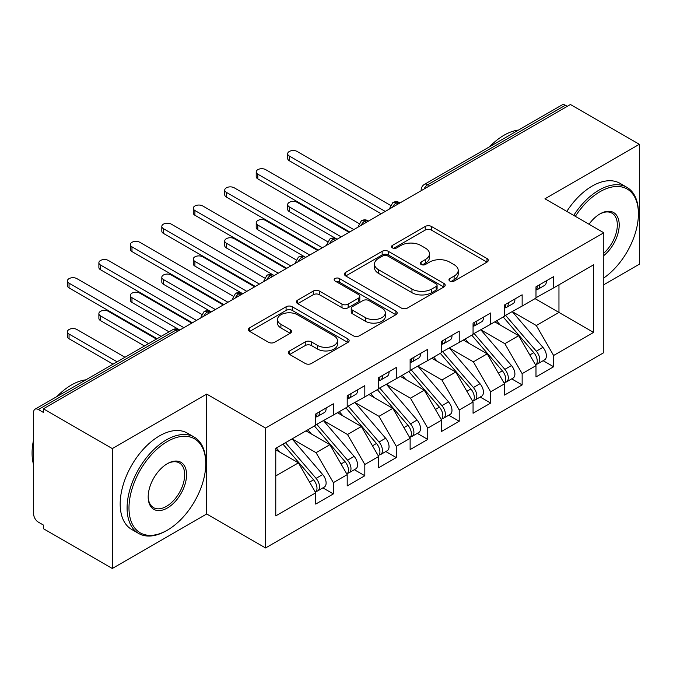 <?xml version="1.0" encoding="UTF-8"?>
<svg xmlns="http://www.w3.org/2000/svg" width="673" height="673" viewBox="0 0 673 673"><rect width="100%" height="100%" fill="white"/><g stroke="black" fill="none" stroke-linecap="round" stroke-linejoin="round"><path stroke-width="1.01" d="M449.858 281.053A3.054 1.767 0 0 0 454.182 281.053L487 262.108A4.366 2.524 0 0 0 488.278 260.325A4.366 2.524 0 0 0 487 258.541L431.41 226.448A4.366 2.524 0 0 0 425.235 226.448L392.418 245.393A3.054 1.767 0 0 0 391.518 246.638A3.054 1.767 0 0 0 392.418 247.891A3.054 1.767 0 0 0 396.742 247.891L400.99 245.435A13.973 8.068 0 0 1 420.751 245.435L425.386 248.11A13.973 8.068 0 0 1 429.483 253.814A13.973 8.068 0 0 1 425.386 259.526L421.138 261.974A3.054 1.767 0 0 0 420.246 263.227A3.054 1.767 0 0 0 421.138 264.472A3.054 1.767 0 0 0 425.462 264.472L429.711 262.016A13.973 8.068 0 0 1 449.48 262.016L454.107 264.691A13.973 8.068 0 0 1 458.204 270.403A13.973 8.068 0 0 1 454.107 276.107L449.858 278.555A3.054 1.767 0 0 0 448.967 279.808A3.054 1.767 0 0 0 449.858 281.053L449.858 278.555M289.651 350.911A4.366 2.524 0 0 0 288.364 352.694A4.366 2.524 0 0 0 289.651 354.478L305.248 363.479A4.366 2.524 0 0 0 311.422 363.479L347.865 342.439A4.366 2.524 0 0 0 349.144 340.656A4.366 2.524 0 0 0 347.865 338.872L292.275 306.779A4.366 2.524 0 0 0 286.092 306.779L249.649 327.818A4.366 2.524 0 0 0 248.371 329.602A4.366 2.524 0 0 0 249.649 331.385L268.493 342.263A4.366 2.524 0 0 0 274.668 342.263L290.265 333.253A4.366 2.524 0 0 0 291.544 331.469A4.366 2.524 0 0 0 290.265 329.686L280.919 324.293A11.685 6.747 0 0 1 277.503 319.524A11.685 6.747 0 0 1 284.713 313.29A11.685 6.747 0 0 1 297.449 314.754L334.044 335.886A11.685 6.747 0 0 1 337.467 340.656A11.685 6.747 0 0 1 330.25 346.889A11.685 6.747 0 0 1 317.521 345.426L311.422 341.901A4.366 2.524 0 0 0 305.248 341.901L289.651 350.911L289.651 354.478M603.799 284.729L639.35 264.203L639.35 144.3L570.443 104.517L43.4 408.797L43.4 412.431L38.369 409.529A6.671 3.853 -120 0 0 35.03 409.192A6.671 3.853 -120 0 0 33.65 412.255L33.65 513.987A6.671 3.853 -120 0 0 38.369 522.155L43.4 525.066L43.4 528.7L112.315 568.483L206.704 513.987L265.549 547.957L265.549 428.053L206.704 394.084L112.315 448.588L43.4 408.797M639.35 144.3L544.953 198.796L603.799 232.774L265.549 428.053M401.293 308.024A4.366 2.524 0 0 0 407.476 308.024L443.919 286.984A4.366 2.524 0 0 0 445.198 285.201A4.366 2.524 0 0 0 443.919 283.417L388.321 251.323A4.366 2.524 0 0 0 382.146 251.323L345.703 272.363A4.366 2.524 0 0 0 344.425 274.147A4.366 2.524 0 0 0 345.703 275.93L401.293 308.024M336.273 281.718A3.054 1.767 0 0 1 339.369 282.147L339.369 278.513L395.892 311.145A4.366 2.524 0 0 1 397.171 312.928A4.366 2.524 0 0 1 395.892 314.712L359.449 335.751A4.366 2.524 0 0 1 353.266 335.751L297.676 303.658L297.676 300.091A4.366 2.524 0 0 0 296.398 301.874A4.366 2.524 0 0 0 297.676 303.658M297.676 300.091L313.273 291.081A4.366 2.524 0 0 1 319.448 291.081L341.993 304.103A4.366 2.524 0 0 0 348.177 304.103L358.524 298.131A4.366 2.524 0 0 0 359.803 296.347A4.366 2.524 0 0 0 358.524 294.564L335.045 281.011A3.054 1.767 0 0 1 334.153 279.758A3.054 1.767 0 0 1 336.037 278.134A3.054 1.767 0 0 1 339.369 278.513M265.549 547.957L603.799 352.669L603.799 232.774M535.043 298.627L593.569 332.412L593.569 264.834L553.61 287.901L553.61 276.645L535.986 286.816L535.986 298.08L522.147 306.072L522.147 294.808L504.523 304.978L504.523 316.243L490.676 324.235L490.676 312.97L473.06 323.149L473.06 334.414L459.213 342.406L459.213 331.141L441.589 341.312L441.589 352.576L427.75 360.568L427.75 349.304L410.126 359.483L410.126 370.739L396.279 378.739L396.279 367.475L378.663 377.646L378.663 388.91L364.816 396.902L364.816 385.637L347.201 395.808L347.201 407.072L333.354 415.064L333.354 403.808L315.73 413.979L315.73 425.243L275.77 448.311L275.77 515.888L315.73 492.821L298.425 462.847L275.77 449.766M593.569 332.412L553.61 355.487L536.305 325.513L512.389 311.7M543.153 360.711L553.61 366.751L553.61 355.487M553.61 366.751L535.986 376.922L535.986 365.658L522.147 373.65L504.834 343.676L480.926 329.871M511.682 378.874L522.147 384.914L522.147 373.65M522.147 384.914L504.523 395.085L504.523 383.82L490.676 391.812L473.371 361.838L449.455 348.034M480.219 397.045L490.676 403.077L490.676 391.812M490.676 403.077L473.06 413.256L473.06 401.991L459.213 409.983L441.909 380.009L417.992 366.205M448.756 415.207L459.213 421.248L459.213 409.983M459.213 421.248L441.589 431.418L441.589 420.154L427.75 428.146L410.446 398.172L386.529 384.367M417.294 433.37L427.75 439.41L427.75 428.146M427.75 439.41L410.126 449.581L410.126 438.325L396.279 446.317L378.975 416.343L355.066 402.53M385.822 451.541L396.279 457.581L396.279 446.317M396.279 457.581L378.663 467.752L378.663 456.487L364.816 464.479L347.512 434.506L323.595 420.701M354.36 469.704L364.816 475.744L364.816 464.479M364.816 475.744L347.201 485.914L347.201 474.65L333.354 482.65L316.049 452.677L292.132 438.863M322.897 487.875L333.354 493.906L333.354 482.65M333.354 493.906L315.73 504.085L315.73 492.821M315.73 424.882L333.354 415.064M275.77 475.929L298.425 462.847M347.201 406.711L364.816 396.902M316.049 452.677L329.896 444.676L305.979 430.871M347.201 474.65L329.896 444.676M378.663 388.548L396.279 378.739M347.512 434.506L361.359 426.514L337.442 412.709M378.663 456.487L361.359 426.514M410.126 370.377L427.75 360.568M378.975 416.343L392.822 408.351L368.905 394.538M410.126 438.325L392.822 408.351M441.589 352.215L459.213 342.406M410.446 398.172L424.284 390.18L400.376 376.375M441.589 420.154L424.284 390.18M473.06 334.044L490.676 324.235M441.909 380.009L455.756 372.018L431.839 358.204M473.06 401.991L455.756 372.018M504.523 315.881L522.147 306.072M473.371 361.838L487.218 353.847L463.302 340.042M504.523 383.82L487.218 353.847M567.297 106.334L565.404 105.24L427.826 184.68L429.719 185.765M424.049 189.037A6.671 3.853 120 0 1 427.826 184.68A6.671 3.853 60 0 0 424.486 184.343L562.073 104.912A6.671 3.853 60 0 1 565.404 105.24M535.986 297.718L553.61 287.901M536.305 325.513L558.96 312.432L558.96 284.814L593.569 264.834M504.834 343.676L518.681 335.684L494.764 321.879M535.986 365.658L518.681 335.684M112.315 448.588L112.315 568.483M206.704 513.987L206.704 394.084M398.096 204.02L396.204 202.935A6.671 3.853 -120 0 0 392.864 202.598A6.671 3.853 -120 0 0 392.788 202.649L389.684 208.293A6.671 3.853 0 0 0 389.751 208.84M366.625 222.191L364.741 221.097A6.671 3.853 -120 0 0 361.401 220.769A6.671 3.853 -120 0 0 361.325 220.811L358.221 226.456A6.671 3.853 0 0 0 358.288 227.003M335.162 240.354L333.278 239.268A6.671 3.853 -120 0 0 329.938 238.932A6.671 3.853 -120 0 0 329.863 238.982L326.758 244.619A6.671 3.853 0 0 0 326.826 245.174M303.7 258.525L301.807 257.431A6.671 3.853 -120 0 0 298.476 257.103A6.671 3.853 -120 0 0 298.391 257.145L295.287 262.79A6.671 3.853 0 0 0 295.354 263.336M272.237 276.687L270.344 275.594A6.671 3.853 -120 0 0 267.004 275.265A6.671 3.853 -120 0 0 266.929 275.316L263.824 280.952A6.671 3.853 0 0 0 263.892 281.499M240.766 294.85L238.881 293.764A6.671 3.853 -120 0 0 235.542 293.436A6.671 3.853 -120 0 0 235.466 293.478L232.362 299.123A6.671 3.853 0 0 0 232.429 299.67M209.303 313.021L207.419 311.927A6.671 3.853 -120 0 0 204.079 311.599A6.671 3.853 -120 0 0 204.003 311.649L200.899 317.286A6.671 3.853 0 0 0 200.966 317.833M451.087 281.482L454.107 279.741A13.973 8.068 0 0 0 458.204 274.037L458.204 270.403M429.483 253.814L429.483 257.448A13.973 8.068 0 0 1 425.386 263.16L422.358 264.901M486.941 262.142L431.41 230.082A4.366 2.524 0 0 0 425.235 230.082L393.638 248.32M443.86 287.018L388.321 254.958A4.366 2.524 0 0 0 382.146 254.958L345.762 275.964M436.197 286.446A3.054 1.767 0 0 0 437.088 285.201A3.054 1.767 0 0 0 436.197 283.956L387.396 255.782A3.054 1.767 0 0 0 383.072 255.782L378.596 258.365A13.973 8.068 0 0 0 374.499 264.068A13.973 8.068 0 0 0 378.596 269.772L411.952 289.037A13.973 8.068 0 0 0 431.721 289.037L436.197 286.446L436.197 290.08A3.054 1.767 0 0 0 437.088 288.835L437.088 285.201M374.499 264.068L374.499 267.703A13.973 8.068 0 0 0 378.596 273.406L378.596 269.772M436.197 290.08L431.721 292.671A13.973 8.068 0 0 1 411.952 292.671L378.596 273.406M297.735 303.691L313.273 294.715L313.273 291.081M359.803 296.347L359.803 299.981A4.366 2.524 0 0 1 358.524 301.765L348.177 307.738A4.366 2.524 0 0 1 341.993 307.738L319.448 294.715A4.366 2.524 0 0 0 313.273 294.715M339.369 282.147L395.833 314.745M365.389 317.606A11.685 6.747 0 0 0 378.125 319.069A11.685 6.747 0 0 0 385.335 312.836A11.685 6.747 0 0 0 381.919 308.066L369.023 300.621A4.366 2.524 0 0 0 362.848 300.621L352.501 306.594A4.366 2.524 0 0 0 351.222 308.377A4.366 2.524 0 0 0 352.501 310.16L365.389 317.606L365.389 321.24A11.685 6.747 0 0 0 378.125 322.704A11.685 6.747 0 0 0 385.335 316.47L385.335 312.836M351.222 308.377L351.222 312.011A4.366 2.524 0 0 0 352.501 313.795L352.501 310.16M365.389 321.24L352.501 313.795M337.467 340.656L337.467 344.29A11.685 6.747 0 0 1 330.25 350.524A11.685 6.747 0 0 1 317.521 349.06L311.422 345.535A4.366 2.524 0 0 0 305.248 345.535L289.701 354.511M277.503 319.524L277.503 323.158A11.685 6.747 0 0 0 280.919 327.928L280.919 324.293M290.206 333.286L280.919 327.928M347.806 342.473L292.275 310.413A4.366 2.524 0 0 0 286.092 310.413L249.708 331.419M505.743 315.544L536.331 351.197A8.9 5.14 60 0 1 539.763 359.651A8.9 5.14 60 0 1 537.92 363.731L544.524 359.912A8.9 5.14 -120 0 0 546.375 355.84A8.9 5.14 -120 0 0 542.934 347.377L512.346 311.725M537.92 363.731A8.9 5.14 60 0 1 536.482 364.143M503.227 316.991L533.807 352.652A8.9 5.14 60 0 1 537.247 361.107A8.9 5.14 60 0 1 535.632 365.035M289.306 206.889L289.306 211.608A5.561 3.214 180 0 1 287.674 209.337L287.674 204.617A5.561 3.214 0 0 0 289.306 206.889L341.219 236.862M349.085 232.32L297.172 202.346A5.561 3.214 0 0 0 291.106 201.648A5.561 3.214 0 0 0 287.674 204.617M500.241 325.034L496.615 320.811M289.306 211.608L336.609 238.932A6.671 3.853 120 0 0 333.278 239.268A6.671 3.853 120 0 0 329.652 243.533M535.986 290.273A8.9 5.14 -120 0 0 537.247 286.639A8.9 5.14 -120 0 0 537.231 286.101M536.482 289.676A8.9 5.14 -120 0 0 537.92 289.264A8.9 5.14 -120 0 0 539.763 285.192A8.9 5.14 -120 0 0 539.746 284.645M546.358 280.826A8.9 5.14 60 0 1 546.375 281.373A8.9 5.14 60 0 1 544.524 285.445L537.92 289.264M390.39 205.299L297.172 151.475A5.561 3.214 -0 0 0 291.106 150.786A5.561 3.214 -0 0 0 287.674 153.747A5.561 3.214 -0 0 0 289.306 156.018L289.306 160.746A5.561 3.214 180 0 1 287.674 158.475L287.674 153.747M381.179 213.787L289.306 160.746M385.267 211.423L289.306 156.018M474.28 333.707L504.859 369.359A8.9 5.14 60 0 1 508.3 377.822A8.9 5.14 60 0 1 506.458 381.894L513.062 378.083A8.9 5.14 -120 0 0 514.904 374.003A8.9 5.14 -120 0 0 511.472 365.548L480.884 329.896M506.458 381.894A8.9 5.14 60 0 1 505.019 382.306M471.756 335.162L502.344 370.815A8.9 5.14 60 0 1 505.785 379.278A8.9 5.14 60 0 1 504.161 383.206M257.835 225.051L257.835 229.771A5.561 3.214 180 0 1 256.211 227.508L256.211 222.78A5.561 3.214 0 0 0 257.835 225.051L309.757 255.025M317.622 250.482L265.7 220.508A5.561 3.214 0 0 0 259.643 219.81A5.561 3.214 0 0 0 256.211 222.78M468.778 343.205L465.152 338.973M257.835 229.771L305.147 257.103A6.671 3.853 120 0 0 301.807 257.431A6.671 3.853 120 0 0 298.189 261.704M442.809 351.87L473.397 387.53A8.9 5.14 60 0 1 476.837 395.985A8.9 5.14 60 0 1 474.987 400.065L481.599 396.246A8.9 5.14 -120 0 0 483.441 392.174A8.9 5.14 -120 0 0 480.009 383.711L449.421 348.059M474.987 400.065A8.9 5.14 60 0 1 473.548 400.469M440.293 353.325L470.881 388.986A8.9 5.14 60 0 1 474.314 397.44A8.9 5.14 60 0 1 472.698 401.369M226.372 243.214L226.372 247.942A5.561 3.214 180 0 1 224.74 245.67L224.74 240.942A5.561 3.214 0 0 0 226.372 243.214L278.286 273.188M286.151 268.653L234.238 238.679A5.561 3.214 0 0 0 228.181 237.981A5.561 3.214 0 0 0 224.74 240.942M437.315 361.367L433.69 357.144M226.372 247.942L273.684 275.265A6.671 3.853 120 0 0 270.344 275.594A6.671 3.853 120 0 0 266.727 279.867M411.346 370.041L441.934 405.693A8.9 5.14 60 0 1 445.366 414.156A8.9 5.14 60 0 1 443.524 418.227L450.136 414.408A8.9 5.14 -120 0 0 451.978 410.337A8.9 5.14 -120 0 0 448.538 401.882L417.95 366.221M443.524 418.227A8.9 5.14 60 0 1 442.085 418.64M408.831 371.496L439.419 407.148A8.9 5.14 60 0 1 442.851 415.603A8.9 5.14 60 0 1 441.236 419.531M194.909 261.385L194.909 266.104A5.561 3.214 180 0 1 193.277 263.833L193.277 259.113A5.561 3.214 0 0 0 194.909 261.385L246.823 291.359M254.688 286.816L202.775 256.842A5.561 3.214 0 0 0 196.709 256.144A5.561 3.214 0 0 0 193.277 259.113M405.844 379.538L402.218 375.307M194.909 266.104L242.221 293.436A6.671 3.853 120 0 0 238.881 293.764A6.671 3.853 120 0 0 235.256 298.03M379.883 388.203L410.471 423.864A8.9 5.14 60 0 1 413.903 432.318A8.9 5.14 60 0 1 412.061 436.39L418.665 432.579A8.9 5.14 -120 0 0 420.507 428.508A8.9 5.14 -120 0 0 417.075 420.045L386.487 384.392M412.061 436.39A8.9 5.14 60 0 1 410.623 436.802M377.36 389.659L407.947 425.311A8.9 5.14 60 0 1 411.388 433.774A8.9 5.14 60 0 1 409.773 437.702M163.446 279.547L163.446 284.275A5.561 3.214 180 0 1 161.814 282.004L161.814 277.276A5.561 3.214 0 0 0 163.446 279.547L215.36 309.521M223.226 304.978L171.312 275.005A5.561 3.214 0 0 0 165.247 274.315A5.561 3.214 0 0 0 161.814 277.276M374.381 397.701L370.756 393.478M163.446 284.275L211.272 311.885M504.523 308.444A8.9 5.14 -120 0 0 505.785 304.81A8.9 5.14 -120 0 0 505.768 304.263M505.019 307.839A8.9 5.14 -120 0 0 506.458 307.426A8.9 5.14 -120 0 0 508.3 303.355A8.9 5.14 -120 0 0 508.283 302.808M514.887 298.997A8.9 5.14 60 0 1 514.904 299.535A8.9 5.14 60 0 1 513.062 303.616L506.458 307.426M358.928 223.47L265.7 169.646A5.561 3.214 -0 0 0 259.643 168.948A5.561 3.214 -0 0 0 256.211 171.918A5.561 3.214 -0 0 0 257.835 174.189L257.835 178.909A5.561 3.214 180 0 1 256.211 176.637L256.211 171.918M349.716 231.949L257.835 178.909M353.805 229.594L257.835 174.189M473.06 326.607A8.9 5.14 -120 0 0 474.314 322.973A8.9 5.14 -120 0 0 474.297 322.434M473.548 326.01A8.9 5.14 -120 0 0 474.987 325.597A8.9 5.14 -120 0 0 476.837 321.517A8.9 5.14 -120 0 0 476.82 320.979M483.424 317.16A8.9 5.14 60 0 1 483.441 317.706A8.9 5.14 60 0 1 481.599 321.778L474.987 325.597M327.465 241.632L234.238 187.809A5.561 3.214 -0 0 0 228.181 187.111A5.561 3.214 -0 0 0 224.74 190.08A5.561 3.214 -0 0 0 226.372 192.352L226.372 197.071A5.561 3.214 180 0 1 224.74 194.8L224.74 190.08M318.253 250.12L226.372 197.071M322.342 247.757L226.372 192.352M441.589 344.769A8.9 5.14 -120 0 0 442.851 341.144A8.9 5.14 -120 0 0 442.834 340.597M442.085 344.172A8.9 5.14 -120 0 0 443.524 343.76A8.9 5.14 -120 0 0 445.366 339.688A8.9 5.14 -120 0 0 445.349 339.142M451.962 335.331A8.9 5.14 60 0 1 451.978 335.869A8.9 5.14 60 0 1 450.136 339.949L443.524 343.76M295.994 259.795L202.775 205.98A5.561 3.214 -0 0 0 196.709 205.282A5.561 3.214 -0 0 0 193.277 208.243A5.561 3.214 -0 0 0 194.909 210.514L194.909 215.242A5.561 3.214 180 0 1 193.277 212.971L193.277 208.243M286.782 268.283L194.909 215.242M290.879 265.928L194.909 210.514M410.126 362.94A8.9 5.14 -120 0 0 411.388 359.306A8.9 5.14 -120 0 0 411.371 358.759M410.623 362.335A8.9 5.14 -120 0 0 412.061 361.923A8.9 5.14 -120 0 0 413.903 357.851A8.9 5.14 -120 0 0 413.887 357.313M420.49 353.493A8.9 5.14 60 0 1 420.507 354.04A8.9 5.14 60 0 1 418.665 358.112L412.061 361.923M264.531 277.966L171.312 224.143A5.561 3.214 -0 0 0 165.247 223.444A5.561 3.214 -0 0 0 161.814 226.414A5.561 3.214 -0 0 0 163.446 228.685L163.446 233.405A5.561 3.214 180 0 1 161.814 231.133L161.814 226.414M255.319 286.454L163.446 233.405M259.408 284.09L163.446 228.685M603.799 277.974A54.286 31.345 120 0 0 638.408 213.879A54.286 31.345 120 0 0 600.022 191.712A54.286 31.345 120 0 0 575.339 216.344M573.724 215.41A55.623 32.111 -60 0 1 599.071 190.08A55.623 32.111 -60 0 1 626.883 187.33A55.623 32.111 -60 0 1 638.408 212.786L638.408 213.879M589.018 224.235A27.147 15.672 -60 0 1 600.022 213.879L600.022 213.879A27.147 15.672 -60 0 1 619.118 222.822A27.147 15.672 -60 0 1 603.799 255.589M489.565 146.773A55.623 32.111 -60 0 1 504.052 135.223A55.623 32.111 -60 0 1 518.538 130.049M566.801 211.415A55.623 32.111 -60 0 1 592.156 186.084A55.623 32.111 -60 0 1 619.968 183.325L626.883 187.33M603.799 253.124A25.81 14.899 120 0 0 616.704 230.772A25.81 14.899 120 0 0 611.976 213.148A25.81 14.899 120 0 0 599.542 214.165M166.433 530.694L167.375 530.147A54.286 31.345 120 0 0 205.761 463.663A54.286 31.345 120 0 0 167.375 441.496A54.286 31.345 120 0 0 128.989 507.989A54.286 31.345 120 0 0 167.375 530.147L166.433 530.694A55.623 32.111 -60 0 1 138.621 533.453A55.623 32.111 -60 0 1 130.091 488.884A55.623 32.111 -60 0 1 166.433 439.864A55.623 32.111 -60 0 1 194.245 437.114A55.623 32.111 -60 0 1 205.761 462.57L205.761 463.663M167.375 507.989A27.147 15.672 -60 0 1 148.186 496.91A27.147 15.672 -60 0 1 167.375 463.663L167.375 463.663A27.147 15.672 -60 0 1 186.572 474.743A27.147 15.672 -60 0 1 167.375 507.989M148.186 496.354A25.81 14.899 120 0 0 153.528 507.635A25.81 14.899 120 0 0 166.433 506.357A25.81 14.899 120 0 0 183.292 483.609A25.81 14.899 120 0 0 179.338 462.931A25.81 14.899 120 0 0 166.896 463.949M56.919 396.557A55.623 32.111 -60 0 1 71.405 385.006A55.623 32.111 -60 0 1 85.892 379.833M138.621 533.453L131.698 529.458A55.623 32.111 -60 0 1 123.176 484.88A55.623 32.111 -60 0 1 159.509 435.868A55.623 32.111 -60 0 1 187.321 433.109L194.245 437.114M33.65 464.934A55.623 32.111 -60 0 1 33.65 439.503M348.412 406.374L379 442.026A8.9 5.14 60 0 1 382.441 450.481A8.9 5.14 60 0 1 380.598 454.561L387.202 450.742A8.9 5.14 -120 0 0 389.044 446.67A8.9 5.14 -120 0 0 385.612 438.216L355.024 402.555M380.598 454.561A8.9 5.14 60 0 1 379.151 454.973M345.897 407.821L376.485 443.482A8.9 5.14 60 0 1 379.925 451.936A8.9 5.14 60 0 1 378.302 455.865M131.975 297.718L131.975 302.438A5.561 3.214 180 0 1 130.352 300.166L130.352 295.447A5.561 3.214 0 0 0 131.975 297.718L183.897 327.692M191.763 323.149L139.841 293.176A5.561 3.214 0 0 0 133.784 292.477A5.561 3.214 0 0 0 130.352 295.447M342.919 415.864L339.293 411.64M131.975 302.438L179.8 330.048M378.663 381.103A8.9 5.14 -120 0 0 379.925 377.469A8.9 5.14 -120 0 0 379.909 376.93M379.151 380.506A8.9 5.14 -120 0 0 380.598 380.094A8.9 5.14 -120 0 0 382.441 376.022A8.9 5.14 -120 0 0 382.424 375.475M389.028 371.664A8.9 5.14 60 0 1 389.044 372.203A8.9 5.14 60 0 1 387.202 376.274L380.598 380.094M233.068 296.128L139.841 242.305A5.561 3.214 -0 0 0 133.784 241.615A5.561 3.214 -0 0 0 130.352 244.577A5.561 3.214 -0 0 0 131.975 246.848L131.975 251.576A5.561 3.214 180 0 1 130.352 249.304L130.352 244.577M223.857 304.617L131.975 251.576M227.945 302.253L131.975 246.848M316.949 424.537L347.537 460.189A8.9 5.14 60 0 1 350.978 468.652A8.9 5.14 60 0 1 349.127 472.724L355.739 468.913A8.9 5.14 -120 0 0 357.582 464.833A8.9 5.14 -120 0 0 354.149 456.378L323.562 420.726M349.127 472.724A8.9 5.14 60 0 1 347.689 473.136M314.434 425.992L345.022 461.644A8.9 5.14 60 0 1 348.454 470.107A8.9 5.14 60 0 1 346.839 474.036M100.513 315.881L100.513 320.609A5.561 3.214 180 0 1 98.881 318.337L98.881 313.61A5.561 3.214 0 0 0 100.513 315.881L148.59 343.634M156.456 339.091L108.378 311.338A5.561 3.214 0 0 0 102.321 310.64A5.561 3.214 0 0 0 98.881 313.61M311.456 434.035L307.83 429.803M100.513 320.609L144.493 345.998M347.201 399.274A8.9 5.14 -120 0 0 348.454 395.64A8.9 5.14 -120 0 0 348.437 395.093M347.689 398.668A8.9 5.14 -120 0 0 349.127 398.256A8.9 5.14 -120 0 0 350.978 394.185A8.9 5.14 -120 0 0 350.961 393.638M357.565 389.827A8.9 5.14 60 0 1 357.582 390.374A8.9 5.14 60 0 1 355.739 394.445L349.127 398.256M201.606 314.299L108.378 260.476A5.561 3.214 -0 0 0 102.321 259.778A5.561 3.214 -0 0 0 98.881 262.748A5.561 3.214 -0 0 0 100.513 265.019L100.513 269.738A5.561 3.214 180 0 1 98.881 267.467L98.881 262.748M192.394 322.788L100.513 269.738M196.482 320.424L100.513 265.019M285.487 442.708L316.074 478.36A8.9 5.14 60 0 1 319.507 486.815A8.9 5.14 60 0 1 317.664 490.895L324.277 487.075A8.9 5.14 -120 0 0 326.119 483.004A8.9 5.14 -120 0 0 322.678 474.541L292.09 438.889M317.664 490.895A8.9 5.14 60 0 1 316.226 491.307M282.971 444.155L313.559 479.815A8.9 5.14 60 0 1 316.991 488.27A8.9 5.14 60 0 1 315.376 492.199M69.05 334.052L69.05 338.771A5.561 3.214 180 0 1 67.418 336.5L67.418 331.781A5.561 3.214 0 0 0 69.05 334.052L117.119 361.805M124.985 357.262L76.915 329.509A5.561 3.214 0 0 0 70.85 328.811A5.561 3.214 0 0 0 67.418 331.781M279.985 452.197L276.359 447.974M69.05 338.771L113.03 364.16M315.73 417.437A8.9 5.14 -120 0 0 316.991 413.802A8.9 5.14 -120 0 0 316.975 413.264M316.226 416.839A8.9 5.14 -120 0 0 317.664 416.427A8.9 5.14 -120 0 0 319.507 412.347A8.9 5.14 -120 0 0 319.49 411.809M326.102 407.989A8.9 5.14 60 0 1 326.119 408.536A8.9 5.14 60 0 1 324.277 412.608L317.664 416.427M169.041 331.831L76.915 278.639A5.561 3.214 -0 0 0 70.85 277.941A5.561 3.214 -0 0 0 67.418 280.91A5.561 3.214 -0 0 0 69.05 283.182L69.05 287.909A5.561 3.214 180 0 1 67.418 285.638L67.418 280.91M157.078 338.729L69.05 287.909M161.175 336.374L69.05 283.182M177.84 331.183L175.947 330.098L38.369 409.529M179.792 330.056L179.287 329.762A6.671 3.853 120 0 0 175.947 330.098A6.671 3.853 -120 0 0 172.616 329.762L35.03 409.192M400.048 202.893L399.543 202.598A6.671 3.853 120 0 0 396.204 202.935A6.671 3.853 120 0 0 392.586 207.2M421.155 190.711L421.155 190.123A6.671 3.853 0 0 0 421.222 190.669M368.585 221.064L368.081 220.769A6.671 3.853 120 0 0 364.741 221.097A6.671 3.853 120 0 0 361.123 225.371M211.255 311.893L210.75 311.599A6.671 3.853 120 0 0 207.419 311.927A6.671 3.853 120 0 0 203.793 316.201M454.107 279.741L454.107 276.107M421.138 264.472L421.138 261.974M425.386 263.16L425.386 259.526M392.418 247.891L392.418 245.393M425.235 230.082L425.235 226.448M431.41 230.082L431.41 226.448M487 262.108L487 258.541M345.703 275.93L345.703 272.363M382.146 254.958L382.146 251.323M388.321 254.958L388.321 251.323M443.919 286.984L443.919 283.417M411.952 292.671L411.952 289.037M431.721 292.671L431.721 289.037M319.448 294.715L319.448 291.081M341.993 307.738L341.993 304.103M348.177 307.738L348.177 304.103M358.524 301.765L358.524 298.131M395.892 314.712L395.892 311.145M305.248 345.535L305.248 341.901M311.422 345.535L311.422 341.901M317.521 349.06L317.521 345.426M290.265 333.253L290.265 329.686M249.649 331.385L249.649 327.818M286.092 310.413L286.092 306.779M292.275 310.413L292.275 306.779M347.865 342.439L347.865 338.872M533.807 352.652L529.811 354.957M542.934 347.377L536.331 351.197M502.344 370.815L498.348 373.128M511.472 365.548L504.859 369.359M470.881 388.986L466.877 391.291M480.009 383.711L473.397 387.53M439.419 407.148L435.414 409.453M448.538 401.882L441.934 405.693M407.947 425.311L403.951 427.624M417.075 420.045L410.471 423.864M376.485 443.482L372.489 445.787M385.612 438.216L379 442.026M345.022 461.644L341.018 463.958M354.149 456.378L347.537 460.189M313.559 479.815L309.555 482.12M322.678 474.541L316.074 478.36M399.543 202.598A6.671 6.671 0 0 0 392.864 202.598M424.486 184.343A6.671 6.671 0 0 0 421.155 190.123M368.081 220.769A6.671 6.671 0 0 0 361.401 220.769M389.684 208.293L389.684 208.874M336.609 238.932A6.671 6.671 0 0 0 329.938 238.932M358.221 226.456L358.221 227.045M305.147 257.103A6.671 6.671 0 0 0 298.476 257.103M326.758 244.619L326.758 245.208M273.684 275.265A6.671 6.671 0 0 0 267.004 275.265M295.287 262.79L295.287 263.379M242.221 293.436A6.671 6.671 0 0 0 235.542 293.436M263.824 280.952L263.824 281.541M210.75 311.599A6.671 6.671 0 0 0 204.079 311.599M232.362 299.123L232.362 299.704M179.287 329.762A6.671 6.671 0 0 0 172.616 329.762M200.899 317.286L200.899 317.875"/></g></svg>
